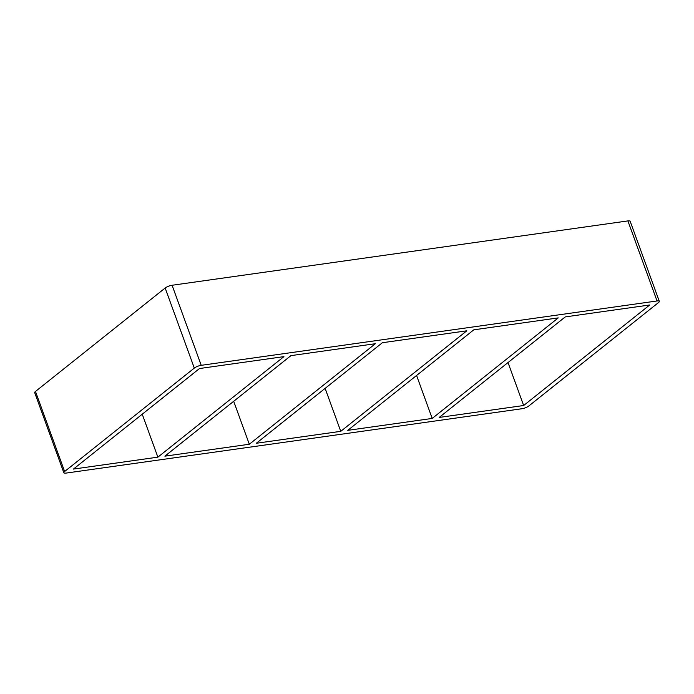 <?xml version="1.0" encoding="UTF-8"?>
<svg xmlns="http://www.w3.org/2000/svg" width="694" height="694" viewBox="0 0 694 694"><rect width="100%" height="100%" fill="white"/><g stroke="black" fill="none" stroke-linecap="round" stroke-linejoin="round"><path stroke-width="1.04" d="M290.933 355.632L164.886 456.166L249.32 444.247L375.367 343.712L290.933 355.632M157.876 457.155L283.933 356.621L199.49 368.54L73.443 469.075L157.876 457.155L142.244 414.205M382.377 342.723L256.329 443.258L340.763 431.338L466.81 330.804L382.377 342.723M249.32 444.247L233.687 401.288M432.206 418.43L558.254 317.895L473.82 329.815L347.772 430.349L432.206 418.43L416.574 375.471M340.763 431.338L325.13 388.38M523.649 405.513L649.697 304.987L565.263 316.906L439.207 417.432L523.649 405.513L508.017 362.563M194.303 368.089L64.62 471.512A5.3 1.414 160 0 0 63.839 472.727A5.3 1.414 160 0 0 66.104 473.082L521.914 408.74A5.3 1.414 160 0 0 528.837 405.973L658.519 302.549A5.3 1.414 160 0 0 659.3 301.326A5.3 1.414 160 0 0 657.036 300.97L201.225 365.322A5.3 1.414 160 0 0 194.303 368.089L165.163 288.027A5.3 1.414 -20 0 1 172.086 285.26L627.896 220.918A5.3 1.414 -20 0 1 630.161 221.273L659.3 301.326M63.839 472.727L34.7 392.674A5.3 1.414 -20 0 1 35.481 391.451L165.163 288.027M35.481 391.451L64.62 471.512M657.036 300.97L627.896 220.918M201.225 365.322L172.086 285.26"/></g></svg>
